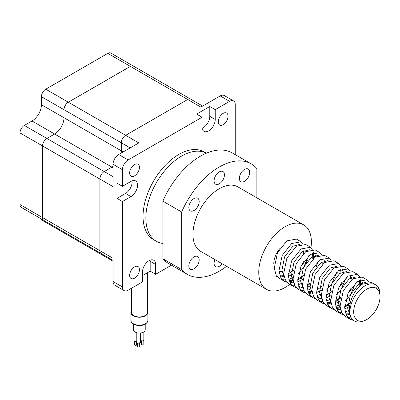 <?xml version="1.0" encoding="UTF-8"?>
<svg xmlns="http://www.w3.org/2000/svg" width="400" height="400" viewBox="0 0 400 400"><rect width="100%" height="100%" fill="white"/><g stroke="black" fill="none" stroke-linecap="round" stroke-linejoin="round"><path stroke-width="0.6" d="M366.845 319.505A18.61 10.745 120 0 0 375.555 310.675A18.61 10.745 120 0 0 376.15 288.19A18.61 10.745 120 0 0 375.555 287.89A18.61 10.745 120 0 0 366.845 289.115A18.61 10.745 120 0 0 353.685 311.905A18.61 10.745 120 0 0 366.845 319.505L366.16 319.9C359.02 323.595 353.855 322.585 350.675 316.875A21.27 12.28 -60 0 1 364.965 285.855A21.27 12.28 -60 0 1 375.6 284.805A21.27 12.28 -60 0 1 379.26 289.57L379.6 293.195M350.675 316.875C346.32 307.68 353.24 290.01 362.145 284.23L371.605 282.495L375.6 284.805M353.61 320.485L350.34 319.335L346.49 315.245L344.76 308.92L347.99 293.42L357.445 281.515L366.905 279.785L368.9 281.76M351.24 317.905L348.19 317.63M350.34 319.335L345.64 316.625L341.79 312.53L340.06 306.21L343.29 290.705L352.745 278.8L362.205 277.07L366.905 279.785M349.93 314.615L346.465 315.195M343.49 314.915L340.94 313.91L337.09 309.82L335.36 303.495L338.59 287.995L348.05 276.09L357.505 274.355L359.5 276.335M349.39 310.125L345.23 311.905M341.765 312.48L338.79 312.2M340.94 313.91L336.24 311.195L332.39 307.105L330.66 300.78L333.89 285.28L343.35 273.375L352.805 271.645L357.505 274.355M340.53 309.19L337.065 309.765M334.09 309.49L331.54 308.48L327.69 304.39L325.96 298.065L329.19 282.565L338.65 270.66L348.105 268.93L350.1 270.905M339.99 304.695L335.83 306.475M332.365 307.055L329.39 306.775M331.54 308.48L326.84 305.77L322.99 301.68L321.26 295.355L324.49 279.855L333.95 267.95L343.41 266.215L348.105 268.93M331.13 303.765L327.665 304.34M324.69 304.06L322.14 303.055L318.29 298.965L316.56 292.64L319.79 277.14L329.25 265.235L338.71 263.505L340.7 265.48M330.59 299.27L326.43 301.05M322.965 301.625L319.99 301.35M322.14 303.055L317.44 300.34L313.59 296.25L311.86 289.925L315.09 274.425L324.55 262.52L334.01 260.79L338.71 263.505M321.065 298.515L318.265 298.915M315.29 298.635L312.74 297.63L308.89 293.54L307.16 287.215L310.39 271.71L319.85 259.81L329.31 258.075L331.3 260.05M321.19 293.845L317.03 295.625M313.565 296.2L310.59 295.92M312.74 297.63L308.04 294.915L304.19 290.825L302.46 284.5L305.69 269L315.15 257.095L324.61 255.365L329.31 258.075M311.665 293.085L308.865 293.485M305.89 293.21L303.34 292.2L299.49 288.11L297.76 281.785L300.99 266.285L310.45 254.38L319.91 252.65L321.9 254.625M310.495 289.09L307.63 290.195M304.165 290.775L301.19 290.495M303.34 292.2L298.64 289.49L294.79 285.395L293.06 279.075L296.29 263.57L305.75 251.67L315.21 249.935L319.91 252.65M302.93 287.485L299.465 288.06M296.49 287.78L293.94 286.775L290.09 282.685L288.36 276.36L291.59 260.86L301.05 248.955L310.51 247.225L312.5 249.2M302.39 282.99L298.23 284.77M294.765 285.345L291.79 285.07M293.94 286.775L289.24 284.06L285.39 279.97L283.66 273.645L286.89 258.145L296.35 246.24L305.81 244.51L310.51 247.225M293.53 282.055L290.065 282.635M287.09 282.355L284.54 281.35L280.69 277.255L278.96 270.935L282.19 255.43L291.65 243.525L301.11 241.795L303.1 243.77M292.99 277.565L288.83 279.34M285.365 279.92L282.39 279.64M284.54 281.35L279.84 278.635L275.995 274.545L274.26 268.22L277.49 252.72L286.95 240.815L296.41 239.08L301.11 241.795M283.465 276.805L280.665 277.205M277.695 276.93L275.14 275.92M365.32 282.205L365.36 282.46M360.66 279.75L360.435 285.57M350.145 303.385L344.69 307.41M355.735 282.855L350.455 294.845L345.445 300.675M351.37 277.55L351.035 280.14M340.745 297.96L335.29 301.985M346.52 271.35L346.56 271.605M346.335 277.43L341.06 289.42L336.045 295.245M336.935 272L331.66 283.99L326.645 289.82M327.72 260.495L327.76 260.755M323.065 258.04L322.835 263.86M310.075 283.75L307.09 285.705M318.32 255.07L318.365 255.325M318.135 261.15L315.955 267.72M313.665 252.615L313.435 258.435M303.15 276.255L297.69 280.275M308.92 249.64L308.965 249.9M308.735 255.72L303.46 267.71L298.45 273.54M376.105 288.165L375.555 287.89C377.245 287.58 378.485 288.145 379.26 289.57M349.99 314.855L345.88 313.695M362.265 282.4L362.51 283.98M349.59 306.565L344.755 308.87M340.59 309.425L336.48 308.265M352.865 276.97L353.11 278.555M351.135 288.03L347.835 293.75M340.19 301.14L335.355 303.44M331.19 304L327.085 302.84M342.105 268.8L343.71 273.125M341.735 282.605L338.435 288.32M330.79 295.71L325.955 298.015M321.79 298.575L317.685 297.415M321.39 290.285L316.555 292.59M312.2 293.135L308.285 291.985M324.665 260.69L324.91 262.275M310.07 285.97L307.155 287.16M302.99 287.72L298.76 286.485M315.265 255.265L315.51 256.845M302.59 279.43L297.755 281.735M293.59 282.29L289.485 281.13M305.865 249.84L306.115 251.42M304.135 260.895L300.835 266.615M293.19 274.005L288.355 276.31M284 276.855L280.085 275.705M350.11 315.28L347.725 308.46L350.4 294.815L358.535 284.315L365.75 282.315M349.655 313.275L345.585 313.125M340.71 309.855L338.325 303.035L341.005 289.385L349.135 278.885L356.35 276.885M359.535 280.255L359.815 286.125M350.34 302.59L344.695 306.44M340.255 307.85L336.185 307.7M331.31 304.425L328.925 297.61L331.605 283.96L339.735 273.46L346.95 271.46M350.14 274.83L350.62 277.935M340.94 297.16L335.295 301.01M330.855 302.425L326.785 302.27M321.91 299L319.525 292.18L322.205 278.535L330.335 268.03L337.55 266.035M340.74 269.4L341.015 275.275M331.54 291.735L325.9 295.585M321.455 296.995L317.385 296.845M312.51 293.575L310.125 286.755L312.805 273.105L320.935 262.605L328.15 260.605M322.14 286.31L316.5 290.16M311.37 291.65L307.985 291.42M303.11 288.145L300.725 281.33L303.405 267.68L311.535 257.18L318.75 255.18M321.94 258.55L322.215 264.42M310.125 282.95L307.1 284.73M302.655 286.145L298.585 285.99M293.71 282.72L291.325 275.9L294.005 262.255L302.135 251.75L309.355 249.755M312.54 253.12L312.815 258.99M303.34 275.455L297.7 279.305M293.255 280.715L289.185 280.565M284.31 277.295L281.925 270.475L284.605 256.825L292.735 246.325L299.955 244.325M303.625 250.8L303.415 253.565M293.94 270.025L288.3 273.875M283.86 275.29L279.785 275.135M142.47 275.605L150.18 271.155L155.63 274.3L155.63 264.465A9.305 5.37 120 0 0 153.705 260.205A9.305 5.37 120 0 0 149.05 260.67A9.305 5.37 120 0 0 142.47 272.065L142.47 281.9L128.095 290.2A7.975 4.605 120 0 1 124.11 290.595L114.71 285.17A7.975 4.605 120 0 1 113.055 281.515L113.055 258.29L99.895 250.69A6.115 3.53 120 0 0 101.16 253.49L43.845 220.4A6.115 3.53 -60 0 1 42.58 217.6L42.58 145.965A6.115 3.53 -60 0 1 46.9 138.475L54.61 134.025A13.295 7.675 120 0 0 64.01 117.745L64.01 109.71A6.115 3.53 -60 0 1 68.335 102.225L130.37 66.405A6.115 3.53 -60 0 1 133.43 66.105L190.745 99.195A6.115 3.53 120 0 0 187.69 99.495L125.65 135.315A6.115 3.53 120 0 0 121.325 142.805L121.325 150.835A13.295 7.675 -60 0 1 121.135 153.12M206.375 153.195A50.645 29.24 120 0 0 181.675 156.045A50.645 29.24 120 0 0 148.585 200.675A50.645 29.24 120 0 0 156.35 241.26A50.645 29.24 120 0 0 162.875 243.45M206.39 153.19L204.175 151.91A50.645 29.24 120 0 0 178.855 154.42A50.645 29.24 120 0 0 145.765 199.05A50.645 29.24 120 0 0 153.53 239.635L156.35 241.26M223.165 124.67A6.91 3.99 120 0 0 227.68 118.575A6.91 3.99 120 0 0 226.62 113.04A6.91 3.99 120 0 0 223.165 113.38A6.91 3.99 120 0 0 218.65 119.47A6.91 3.99 120 0 0 219.71 125.01A6.91 3.99 120 0 0 223.165 124.67M134.545 175.835A6.91 3.99 120 0 0 139.06 169.74A6.91 3.99 120 0 0 138 164.2A6.91 3.99 120 0 0 134.545 164.545A6.91 3.99 120 0 0 130.03 170.635A6.91 3.99 120 0 0 131.09 176.175A6.91 3.99 120 0 0 134.545 175.835M134.545 278.165A6.91 3.99 120 0 0 139.06 272.07A6.91 3.99 120 0 0 138 266.53A6.91 3.99 120 0 0 134.545 266.875A6.91 3.99 120 0 0 130.03 272.965A6.91 3.99 120 0 0 131.09 278.505A6.91 3.99 120 0 0 134.545 278.165M40.855 218.67A6.115 3.53 -60 0 0 41.945 220.17L64.505 233.195A6.115 3.53 -60 0 0 64.515 233.2A6.115 3.53 -60 0 1 63.43 231.705M113.055 166.385A13.295 7.675 -60 0 1 111.925 167.115L104.22 171.565A6.115 3.53 120 0 0 99.895 179.055L99.895 250.69A6.115 3.53 120 0 0 101.165 253.49L113.055 260.355M155.63 274.3L171.445 265.17M122.455 186.32L117.005 183.175L117.005 198.37L122.455 201.515L130.975 196.6A9.305 5.37 120 0 0 137.055 188.4A9.305 5.37 120 0 0 135.625 180.945A9.305 5.37 120 0 0 130.975 181.405L122.455 186.32L122.455 169.72L113.055 164.295L113.055 186.655L99.895 179.055L99.895 250.69L42.58 217.6M122.455 201.515L122.455 286.945A7.975 4.605 120 0 0 124.11 290.595M235.25 154.655L235.25 104.6A7.975 4.605 120 0 0 233.6 100.95A7.975 4.605 120 0 0 229.61 101.345L215.235 109.645L215.235 119.48A9.305 5.37 120 0 1 211.175 128.845A9.305 5.37 120 0 1 204.005 131.335A9.305 5.37 120 0 1 202.075 127.075L202.075 117.24L128.095 159.955A7.975 4.605 120 0 0 122.455 169.72M202.64 106.06L190.745 99.195A6.115 3.53 120 0 0 187.69 99.5L125.65 135.315L138.81 142.915L118.695 154.525A7.975 4.605 120 0 0 113.055 164.295M233.6 100.95L224.2 95.52A7.975 4.605 120 0 0 220.21 95.915L200.85 107.095L130.37 66.405M202.16 128.235A9.305 5.37 120 0 0 209.785 116.33L209.785 106.495L196.625 114.095L202.075 117.24M209.785 106.495L215.235 109.645M113.055 166.39A13.295 7.675 -60 0 1 111.93 167.115L104.22 171.565A6.115 3.53 120 0 0 99.895 179.055L42.58 145.965M68.335 102.225L125.65 135.315A6.115 3.53 120 0 0 121.33 142.805L121.33 150.835A13.295 7.675 -60 0 1 121.14 153.115M150.18 271.155L150.18 261.32A9.305 5.37 120 0 0 150.095 260.16M117.005 198.37L125.52 193.45A9.305 5.37 120 0 0 132.02 180.895M43.835 220.395A6.115 3.53 -60 0 1 43.825 220.385A6.115 3.53 -60 0 1 42.56 217.59L42.56 145.955A6.115 3.53 -60 0 1 46.885 138.465L54.59 134.015A13.295 7.675 120 0 0 63.99 117.735L63.99 109.7A6.115 3.53 -60 0 1 68.315 102.21L130.35 66.395A6.115 3.53 -60 0 1 133.41 66.09A6.115 3.53 -60 0 1 133.42 66.095M64.505 233.195A6.115 3.53 -60 0 1 63.41 231.695M43.825 220.385L21.265 207.365A6.115 3.53 -60 0 1 20 204.565L20 132.93A6.115 3.53 -60 0 1 24.325 125.44L32.03 120.99A13.295 7.675 120 0 0 41.43 104.71L41.43 96.675A6.115 3.53 -60 0 1 45.755 89.19L107.795 53.37A6.115 3.53 -60 0 1 110.85 53.07L133.41 66.09M139.325 342.96L139.325 346.555A0.93 0.535 180 0 1 139.055 346.93A0.93 0.535 180 0 1 138.04 347.05A0.93 0.535 180 0 1 137.465 346.555L137.465 342.96M143.16 340.745L143.16 344.335A0.93 0.535 180 0 1 142.89 344.715A0.93 0.535 180 0 1 141.875 344.835A0.93 0.535 180 0 1 141.3 344.335L141.3 340.745M136.51 341.33L136.51 344.925A0.93 0.535 180 0 1 136.235 345.305A0.93 0.535 180 0 1 135.22 345.42A0.93 0.535 180 0 1 134.645 344.925L134.645 341.33M140.345 339.115L140.345 342.71A0.93 0.535 180 0 1 140.07 343.09A0.93 0.535 180 0 1 139.325 343.245M139.99 339.23A1.595 0.92 0 0 0 140.54 339.02A1.595 0.92 0 0 0 140.635 338.96M140.635 333.005L140.635 339.995A1.595 0.92 0 0 0 141.62 340.845A1.595 0.92 0 0 0 143.36 340.645A1.595 0.92 0 0 0 143.825 339.995L143.825 331.9M133.98 331.015L133.98 340.585A1.595 0.92 0 0 0 134.965 341.435A1.595 0.92 0 0 0 136.705 341.235A1.595 0.92 0 0 0 136.8 341.175M136.8 332.74L136.8 342.21A1.595 0.92 0 0 0 137.785 343.06A1.595 0.92 0 0 0 139.525 342.86A1.595 0.92 0 0 0 139.99 342.21L139.99 333.065M131.4 310.635A8.51 4.91 0 0 0 130.87 312.34A8.51 4.91 0 0 0 136.12 316.88A8.51 4.91 0 0 0 145.39 315.815A8.51 4.91 0 0 0 147.885 312.34A8.51 4.91 0 0 0 147.35 310.635M133.525 324.15L133.525 329.71A5.85 3.375 0 0 0 137.135 332.83A5.85 3.375 0 0 0 143.51 332.095A5.85 3.375 0 0 0 145.225 329.71L145.225 324.15M131.4 288.29L131.4 312.34A7.975 4.605 0 0 0 136.325 316.595A7.975 4.605 0 0 0 145.015 315.6A7.975 4.605 0 0 0 147.35 312.34L147.35 272.785M273.79 263.605A15.95 9.21 -60 0 1 279.665 248.78M310.975 247.525A37.22 21.49 120 0 0 311.39 241.9A37.22 21.49 120 0 0 303.68 224.86A37.22 21.49 120 0 0 275 234.83A37.22 21.49 120 0 0 258.75 272.29A37.22 21.49 120 0 0 266.46 289.33A37.22 21.49 120 0 0 289.71 284.33M290.63 283.59A37.22 21.49 120 0 0 291.99 282.42M306.5 262.37A37.22 21.49 120 0 0 307.44 260.185M303.68 224.86L237.885 186.875A37.22 21.49 120 0 0 209.2 196.845A37.22 21.49 120 0 0 192.955 234.3A37.22 21.49 120 0 0 200.66 251.34L266.46 289.33M199.185 201.54A7.31 4.22 120 0 0 197.67 198.195A7.31 4.22 120 0 0 192.035 200.15A7.31 4.22 120 0 0 188.845 207.51A7.31 4.22 120 0 0 190.36 210.855A7.31 4.22 120 0 0 195.995 208.9A7.31 4.22 120 0 0 199.185 201.54M224.44 174.88A7.31 4.22 120 0 0 222.93 171.53A7.31 4.22 120 0 0 217.295 173.49A7.31 4.22 120 0 0 214.105 180.845A7.31 4.22 120 0 0 215.615 184.195A7.31 4.22 120 0 0 221.25 182.235A7.31 4.22 120 0 0 224.44 174.88M199.185 259.87A7.31 4.22 120 0 0 197.67 256.52A7.31 4.22 120 0 0 192.035 258.48A7.31 4.22 120 0 0 188.845 265.84A7.31 4.22 120 0 0 190.36 269.185A7.31 4.22 120 0 0 195.995 267.225A7.31 4.22 120 0 0 199.185 259.87M249.7 172.375A7.31 4.22 120 0 0 248.185 169.03A7.31 4.22 120 0 0 242.55 170.99A7.31 4.22 120 0 0 239.36 178.345A7.31 4.22 120 0 0 240.875 181.69A7.31 4.22 120 0 0 246.51 179.735A7.31 4.22 120 0 0 249.7 172.375M214.945 259.585A7.31 4.22 120 0 0 214.105 263.335A7.31 4.22 120 0 0 215.615 266.685A7.31 4.22 120 0 0 222.1 263.72M256.87 197.835L256.87 168.6A63.805 36.84 120 0 0 251.175 163.85A63.805 36.84 120 0 0 181.675 212.015L181.675 269.615A63.805 36.84 120 0 0 187.37 274.365A63.805 36.84 120 0 0 226.575 266.3M251.175 163.85L232.375 152.995A63.805 36.84 120 0 0 162.875 201.16L162.875 258.76A63.805 36.84 120 0 0 168.57 263.51L187.37 274.365M181.675 212.015L162.875 201.16M181.675 269.615L162.875 258.76M283.61 270.855A15.95 9.21 -60 0 1 279.02 271.58M41.43 96.675L130.165 147.905M64.01 117.745L123.21 151.92M32.03 120.99L113.055 167.77M46.9 138.475L113.055 176.67M229.61 101.345L220.21 95.915M128.095 159.955L118.695 154.525M122.455 286.945L113.055 281.515M150.18 261.32L155.63 264.465M209.785 116.33L215.235 119.48M125.52 193.45L130.975 196.6M45.755 89.19L68.315 102.21M107.795 53.37L130.35 66.395M20 204.565L42.56 217.59M20 132.93L42.56 145.955M24.325 125.44L46.885 138.465M41.43 104.71L63.99 117.735M145.39 323.74A8.51 4.91 0 0 0 147.885 320.265C148.05 321.5 147.155 322.8 145.2 324.165C140.255 327.275 130.515 324.87 130.87 320.265A8.51 4.91 0 0 0 136.12 324.805A8.51 4.91 0 0 0 145.39 323.74M64.525 233.205L113.055 261.225M147.885 320.265L147.885 312.34M130.87 320.265L130.87 312.34"/></g></svg>
